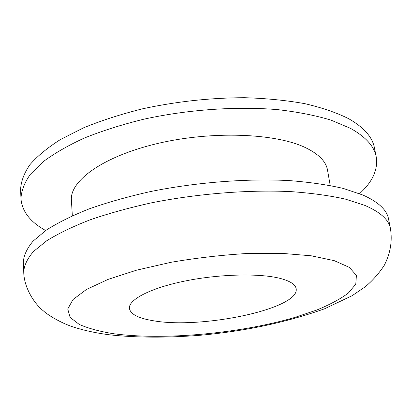 <?xml version="1.0" encoding="UTF-8"?>
<svg xmlns="http://www.w3.org/2000/svg" width="412" height="412" viewBox="0 0 412 412"><rect width="100%" height="100%" fill="white"/><g stroke="black" fill="none" stroke-linecap="round" stroke-linejoin="round"><path stroke-width="0.62" d="M280.428 278.466C290.259 281.097 295.502 284.532 296.161 288.776C299.751 308.943 200.685 329.507 152.934 320.675C138.283 318.26 130.439 314.16 129.404 308.367C128.41 299.673 150.365 288.076 184.849 281.056C219.266 274.006 260.06 273.104 280.428 278.466M45.681 230.524C30.256 222.032 22.011 211.397 20.95 198.63C21.336 190.874 24.437 182.82 30.236 174.472L42.925 161.906C54.049 153.558 67.862 145.596 84.362 138.03C102.258 130.841 122.019 124.573 143.644 119.238C187.965 109.504 236.833 106.111 278.079 109.68C297.958 112.002 315.592 115.478 330.98 120.108L350.303 128.266C365.645 136.779 374.287 146.322 376.233 156.895C378.159 169.559 372.603 181.816 359.568 193.655M23.731 271.637L23.36 261.852C23.808 255.255 27.048 248.343 33.078 241.113L46.237 230.138C57.768 222.779 72.079 215.692 89.172 208.874C107.707 202.344 128.163 196.57 150.55 191.544C196.421 182.279 246.891 178.36 289.255 180.585C309.649 182.176 327.679 184.797 343.351 188.449L362.931 195.041C378.386 202.009 386.925 209.981 388.542 218.952L390.447 228.557C388.882 219.843 380.364 212.129 364.893 205.408L345.271 199.073C329.559 195.576 311.467 193.089 290.99 191.621C248.457 189.613 197.734 193.614 151.626 202.802C129.121 207.777 108.552 213.473 89.919 219.895C72.733 226.59 58.344 233.537 46.752 240.737L33.521 251.454C27.455 258.504 24.195 265.23 23.731 271.637C23.752 286.397 33.305 302.908 43.61 311.065C47.704 314.928 60.672 322.817 72.424 326.706C82.966 330.187 94.94 332.844 108.341 334.673C135.682 337.804 167.262 337.907 200.232 335.27C244.991 331.233 286.433 322.405 324.553 308.794L352.08 295.718L364.914 287.02C372.154 281.108 378.592 273.908 384.216 265.421C390.401 253.421 392.476 241.133 390.447 228.557M72.342 215.785L71.405 200.217C69.638 180.961 102.815 156.447 157.266 143.577C211.608 130.635 275.577 133.153 305.513 147.65C318.749 154.083 326.083 161.576 327.519 170.13L330.213 185.493M113.527 333.72C164.172 340.533 239.712 333.483 294.91 317.405L316.792 310.03C329.785 304.674 340.286 299.035 348.289 293.107L355.783 284.151L356.406 275.407L349.355 267.383L334.235 260.652L311.225 255.79L281.293 253.308L246.222 253.55C221.033 255.1 195.978 258.015 171.057 262.29L136.733 270.123L107.965 279.434L86.443 289.482L73.012 299.55L67.743 309.015L70.128 317.42L79.279 324.445C88.317 328.395 99.735 331.485 113.527 333.72M376.233 156.895L374.446 147.877C372.453 137.078 363.796 127.313 348.47 118.589C336.537 112.656 322.04 107.692 304.968 103.695C286.587 100.374 266.476 98.38 244.64 97.711C210.455 97.799 176.454 101.491 142.645 108.789C121.128 114.17 101.47 120.5 83.667 127.782L60.487 139.508C47.442 147.8 37.224 156.23 29.824 164.805C24.056 173.313 20.981 181.527 20.6 189.443L20.95 198.63"/></g></svg>
